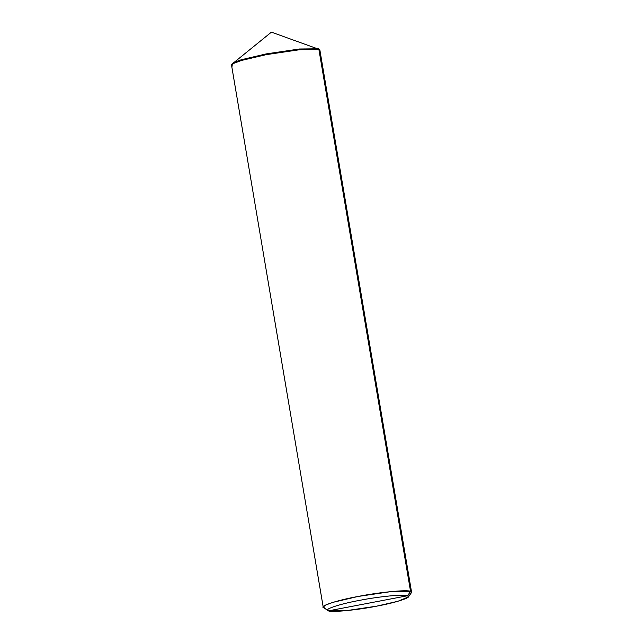 <?xml version="1.0" encoding="UTF-8"?>
<svg xmlns="http://www.w3.org/2000/svg" width="643" height="643" viewBox="0 0 643 643"><rect width="100%" height="100%" fill="white"/><g stroke="black" fill="none" stroke-linecap="round" stroke-linejoin="round"><path stroke-width="0.96" d="M316.372 48.37L271.402 32.15L316.364 48.362L271.402 32.15L234.269 62.25M318.968 49.302L299.55 49.463L266.258 54.374L244.276 59.373L232.123 63.987L231.512 64.991L233.803 62.982L241.374 60.209L266.258 54.374L299.55 49.463L318.864 49.27L318.783 48.796L299.469 48.997L266.178 53.908L241.294 59.743L233.722 62.508L231.432 64.517L233.722 62.508L241.294 59.743L266.178 53.908L299.469 48.997L318.783 48.796L318.912 49.527L299.59 49.728L266.298 54.639L241.414 60.474L233.851 63.239L231.552 65.248L232.565 66.028C225.966 64.839 244.517 58.577 266.298 54.639C287.236 50.419 316.171 47.606 318.912 49.527L318.783 48.796L319.925 50.307L318.912 49.527C316.171 47.606 287.236 50.419 266.298 54.639C244.517 58.577 225.966 64.839 232.565 66.028M407.582 595.731C413.626 596.817 396.618 602.555 376.653 606.164C357.46 610.038 330.944 612.61 328.428 610.85L407.582 595.731C405.066 593.963 378.55 596.543 359.357 600.409C339.391 604.026 322.384 609.765 328.428 610.85L327.52 610.207L328.428 610.85C322.384 609.765 339.391 604.026 359.357 600.409C378.55 596.543 405.066 593.963 407.582 595.731L328.428 610.85L346.135 610.673L376.653 606.164L397.953 601.261L408.353 596.937L407.582 595.731L410.555 591.383L391.241 591.576L357.95 596.487L333.066 602.322L325.495 605.095L323.204 607.105L324.217 607.876L323.903 606.036L324.217 607.876C317.618 606.695 336.168 600.425 357.95 596.487C378.888 592.267 407.815 589.454 410.555 591.383L407.582 595.731M231.512 64.991L231.432 64.517L231.552 65.248L233.851 63.239L241.414 60.474L266.298 54.639L299.59 49.728L318.912 49.527L410.555 591.383L318.912 49.527L319.925 50.307L411.568 592.155L410.555 591.383L411.399 592.701L408.353 596.937M323.542 607.563L328.428 610.85M231.552 65.248L323.204 607.105"/></g></svg>
